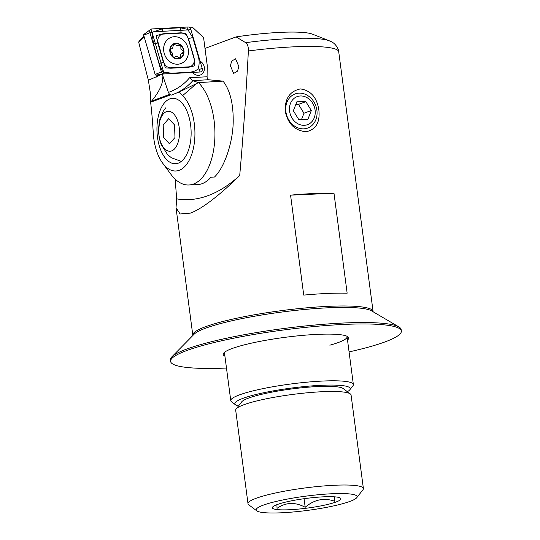 <?xml version="1.0" encoding="UTF-8"?>
<svg xmlns="http://www.w3.org/2000/svg" width="540" height="540" viewBox="0 0 540 540"><rect width="100%" height="100%" fill="white"/><g stroke="black" fill="none" stroke-linecap="round" stroke-linejoin="round"><path stroke-width="0.81" d="M238.802 66.407L237.566 71.111L233.651 73.433L230.411 65.812L231.653 61.108L235.562 58.786L238.802 66.407M318.85 110.005C320.207 122.418 315.92 129.674 305.991 131.753C294.786 130.572 287.894 123.815 285.309 111.476C284.621 98.82 289.629 91.3 300.348 88.918C310.75 90.369 316.919 97.403 318.85 110.005M205.004 48.404L236.088 36.895L245.66 42.66C247.577 43.963 248.481 46.73 248.38 50.963C245.916 96.829 243.027 138.348 239.706 175.52C222.453 192.55 203.094 208.521 190.458 213.097L180.11 213.975L176.02 207.684L176.688 198.862L175.136 179.105M239.706 175.52A229.115 112.853 97.7 0 1 208.15 195.601A229.115 112.853 97.7 0 1 176.688 198.862M238.43 406.033A58.192 8.195 -7.5 0 1 235.589 404.858A58.192 8.195 -7.5 0 1 260.044 393.545A58.192 8.195 -7.5 0 1 321.988 385.276A58.192 8.195 -7.5 0 1 349.799 389.819A58.192 8.195 -7.5 0 1 347.355 391.689M235.589 404.858L231.559 401.827A61.823 8.708 -7.5 0 1 230.776 400.68A61.823 8.708 -7.5 0 1 261.245 388.996A61.823 8.708 -7.5 0 1 323.359 381.024A61.823 8.708 -7.5 0 1 353.369 384.541A61.823 8.708 -7.5 0 1 352.904 385.85L349.799 389.819M192.868 335.495A90.922 12.812 -7.5 0 1 192.814 335.225A90.922 12.812 -7.5 0 1 237.62 318.04A90.922 12.812 -7.5 0 1 328.968 306.315A90.922 12.812 -7.5 0 1 373.093 311.492A90.922 12.812 -7.5 0 1 373.113 311.769M236.088 36.895A69.1 9.734 -7.5 0 1 281.313 32.326A69.1 9.734 -7.5 0 1 312.424 34.155L329.299 40.797A85.462 12.042 -7.5 0 0 290.817 38.529A85.462 12.042 -7.5 0 0 245.66 42.66M373.093 311.492L338.472 49.889C335.158 42.154 330.419 41.479 329.299 40.797M314.118 193.509A90.922 12.812 -7.5 0 1 333.983 193.239L347.146 293.193A90.922 12.812 -7.5 0 0 327.281 293.463A90.922 12.812 -7.5 0 0 303.73 295.103L290.567 195.149A90.922 12.812 -7.5 0 1 314.118 193.509M290.567 195.149L333.983 193.239M315.131 110.464A14.945 12.582 69.7 0 0 300.74 95.965A14.945 12.582 69.7 0 0 289.548 110.822A14.945 12.582 69.7 0 0 303.939 125.327A14.945 12.582 69.7 0 0 315.131 110.464M316.953 110.774A18.185 15.309 69.7 0 0 295.076 93.94A18.185 15.309 69.7 0 0 285.836 111.213A18.185 15.309 69.7 0 0 307.712 128.048A18.185 15.309 69.7 0 0 316.953 110.774M305.856 101.648L296.872 101.777L293.355 110.767L298.822 119.637L307.807 119.509L311.324 110.518L305.856 101.648L298.499 104.375L303.959 113.245L311.324 110.518M301.475 119.603L303.959 113.245M298.499 104.375L295.839 104.416M174.845 148.561A20 10.422 -92.5 0 0 177.788 121.257A20 10.422 -92.5 0 0 163.31 113.94A20 10.422 -92.5 0 0 160.367 141.251A20 10.422 -92.5 0 0 174.845 148.561M169.479 143.843L163.593 137.545L163.188 124.956L168.676 118.665L174.562 124.956L174.967 137.545L169.479 143.843M150.755 29.356A2.909 2.525 68.1 0 0 149.87 32.427L161.332 71.712A2.909 2.525 68.1 0 0 164.16 73.933L200.151 72.002A2.909 2.525 68.1 0 0 200.333 71.982A2.909 2.525 68.1 0 0 202.23 68.513L190.762 29.227A2.909 2.525 68.1 0 0 187.934 27L151.942 28.937A2.909 2.525 68.1 0 0 150.755 29.356L143.917 34.344A0.783 0.682 68.1 0 0 143.681 35.168L155.149 74.459A0.783 0.682 68.1 0 0 155.911 75.053L156.29 76.086L159.327 74.534L162.392 74.061L192.692 72.428A7.634 6.629 68.1 0 0 200.488 74.945A7.634 6.629 68.1 0 0 204.343 67.5A7.634 6.629 68.1 0 0 200.084 61.155A7.634 6.629 -111.9 0 1 204.417 68.351A7.634 6.629 -111.9 0 1 200.488 74.945A7.634 6.629 -111.9 0 1 192.692 72.428L164.207 73.96L152.334 33.291L153.05 31.82L190.472 29.808M148.372 80.278L162.392 74.061L162.938 76.1L162.142 82.742C160.623 88.317 157.113 94.419 151.619 101.061L150.653 102.364L150.37 93.11L148.372 80.278L138.659 42.059L139.894 40.102L143.991 36.234M150.653 102.364A290.945 151.585 -92.5 0 1 153.272 132.995A40.007 20.844 -92.5 0 0 153.792 138.537A40.007 20.844 -92.5 0 0 162.722 163.249A40.007 20.844 -92.5 0 0 186.253 164.842A40.007 20.844 -92.5 0 0 194.285 123.539A40.007 20.844 -92.5 0 0 182.601 95.634A43.639 22.741 87.5 0 1 179.401 91.908L171.173 95.175M162.722 163.249L171.011 174.42A54.553 28.424 -92.5 0 0 188.838 184.991A54.553 28.424 -92.5 0 0 214.056 120.265A54.553 28.424 -92.5 0 0 198.511 82.613L179.401 91.908M190.607 124.902A32.731 17.051 87.5 0 1 175.48 163.735A32.731 17.051 87.5 0 1 157.471 137.174A32.731 17.051 87.5 0 1 172.604 98.334A32.731 17.051 87.5 0 1 190.607 124.902A32.731 17.051 -92.5 0 0 172.604 98.334A32.731 17.051 -92.5 0 0 157.471 137.174A32.731 17.051 -92.5 0 0 175.48 163.735A32.731 17.051 -92.5 0 0 190.607 124.902M188.838 184.991L197.525 184.606A54.553 28.424 87.5 0 0 210.978 177.181L214.501 177.025C224.91 167.069 233.584 140.359 233.206 119.421C233.105 102.377 229.716 89.613 223.04 81.128L198.511 82.613L192.517 80.609L189.614 77.713L207.09 76.775C207.137 78.55 207.596 79.542 208.474 79.751L223.04 81.128M171.227 95.155L169.56 94.412L168.406 92.381L162.938 76.1M207.09 76.775L207.205 65.151L203.587 37.638L192.908 27.662L189.938 27.824M144.173 36.855L138.659 42.059M155.986 75.053L156.566 77.031M174.238 36.727A13.999 12.15 68.1 0 0 170.822 37.476A13.999 12.15 68.1 0 0 164.14 53.096A13.999 12.15 68.1 0 0 177.856 64.213A13.999 12.15 68.1 0 0 181.271 63.457A13.999 12.15 68.1 0 0 187.954 47.844A13.999 12.15 68.1 0 0 174.238 36.727M163.843 62.262A7.277 6.311 68.1 0 0 170.91 67.824L188.744 66.859A7.277 6.311 68.1 0 0 193.934 58.145L188.251 38.678A7.277 6.311 68.1 0 0 181.184 33.116L163.35 34.074A7.277 6.311 68.1 0 0 158.166 42.795L165.335 67.892L170.863 68.216L170.91 67.824M153.617 31.786L162.547 28.762L180.38 27.797L187.637 29.349L192.746 37.53L198.43 56.997C199.476 60.993 199.361 64.976 198.085 68.938C195.858 70.868 192.949 71.969 189.351 72.252L171.518 73.217L163.31 72.049L162.574 71.476L159.151 63.484L153.475 44.017L152.118 32.758L151.544 32.103L151.942 28.937M170.863 68.216L188.696 67.257L194.562 65.86L194.144 58.104L188.46 38.637L185.848 33.406L181.042 32.798L163.208 33.757L156.161 35.633L157.761 42.91L158.166 42.795M171.673 48.809L171.2 48.924C169.925 49.68 169.918 50.639 171.18 51.793L172.469 53.224L172.712 55.228C172.874 56.977 173.624 57.544 174.953 56.923C176 56.126 177.113 56.302 178.294 57.456L179.928 57.949L180.549 56.282C180.259 54.722 180.859 53.757 182.358 53.386L183.337 51.327L180.907 49.16L180.826 45.887L178.591 45.387L177.93 45.799L173.792 44.294L172.996 46.028C173.07 47.675 172.469 48.647 171.2 48.924L170.93 48.992M179.064 45.077L178.591 45.387M173.522 43.855A7.999 6.946 68.1 0 0 170.613 54.135A7.999 6.946 68.1 0 0 180.225 58.381A7.999 6.946 68.1 0 0 183.134 48.101A7.999 6.946 68.1 0 0 173.522 43.855M174.569 57.206L175.513 56.558M181.804 53.534L182.675 53.298M170.897 53.993A7.634 6.629 68.1 0 0 180.07 58.05A7.634 6.629 68.1 0 0 182.844 48.236A7.634 6.629 68.1 0 0 173.671 44.185A7.634 6.629 68.1 0 0 170.897 53.993M340.868 499.055A34.547 4.867 172.5 0 0 340.457 498.123A34.547 4.867 172.5 0 0 306.005 498.447A34.547 4.867 172.5 0 0 272.646 507.053A34.547 4.867 172.5 0 0 272.403 507.492A34.547 4.867 172.5 0 0 305.276 508.356A34.547 4.867 172.5 0 0 340.868 499.055M256.19 509.49A50.915 7.175 172.5 0 0 256.804 510.86A50.915 7.175 172.5 0 0 307.577 510.388A50.915 7.175 172.5 0 0 356.738 497.705A50.915 7.175 172.5 0 0 357.089 497.057A50.915 7.175 172.5 0 0 308.651 495.788A50.915 7.175 172.5 0 0 256.19 509.49M356.738 497.705L362.954 489.773A58.192 8.195 172.5 0 0 363.353 489.024A58.192 8.195 172.5 0 0 363.393 488.538A58.192 8.195 172.5 0 0 306.315 487.789A58.192 8.195 172.5 0 0 248.042 503.24A58.192 8.195 172.5 0 0 248.009 503.732A58.192 8.195 172.5 0 0 248.744 504.806L256.804 510.86M363.393 488.538L351.074 395.01A58.192 8.195 172.5 0 0 350.339 393.93A58.192 8.195 172.5 0 0 292.316 394.477A58.192 8.195 172.5 0 0 236.129 408.969A58.192 8.195 172.5 0 0 235.73 409.718A58.192 8.195 172.5 0 0 235.697 410.204L248.009 503.732M350.339 393.93L343.082 388.483A51.644 7.277 172.5 0 0 291.593 388.969A51.644 7.277 172.5 0 0 241.724 401.827L236.129 408.969M334.584 496.827L334.679 501.255C324.175 497.482 314.348 499.493 305.188 507.276C295.124 501.876 285.734 502.234 277.027 508.363L276.925 504.664M334.091 496.793L334.679 501.255M304.06 498.71L305.188 507.276M349.07 351.905A116.377 16.396 172.5 0 0 350.069 351.682A116.377 16.396 172.5 0 0 401.342 331.013L401.152 329.589A116.377 16.396 172.5 0 0 398.932 326.936L371.547 310.851A90.922 12.812 172.5 0 0 233.057 320.51A90.922 12.812 172.5 0 0 194.137 334.206L171.848 356.832A116.377 16.396 172.5 0 0 170.39 359.971L170.579 361.395A116.377 16.396 172.5 0 0 226.476 368.044M398.932 326.936A116.377 16.396 172.5 0 0 221.663 339.302A116.377 16.396 172.5 0 0 171.848 356.832M329.846 345.195A61.823 8.708 172.5 0 0 347.072 336.71A61.823 8.708 172.5 0 0 346.882 336.191M347.504 340.018A63.281 8.917 172.5 0 0 347.895 336.771A63.281 8.917 172.5 0 0 251.1 343.224A63.281 8.917 172.5 0 0 223.695 353.126A63.281 8.917 172.5 0 0 224.91 356.157M401.342 331.013A116.377 16.396 172.5 0 0 339.417 324.655A116.377 16.396 172.5 0 0 221.852 340.726A116.377 16.396 172.5 0 0 170.579 361.395M224.519 352.303A61.823 8.708 172.5 0 0 224.478 352.85L230.776 400.68M248.38 50.963A90.922 12.812 -7.5 0 1 294.8 46.784A90.922 12.812 -7.5 0 1 338.85 51.624M195.689 84.314L182.601 95.634M208.474 79.751L192.517 80.609M150.748 102.222L170.215 95.013M168.406 92.381A61.823 53.663 68.1 0 0 189.614 77.713M151.619 101.061L169.56 94.412M192.861 80.656A65.462 56.822 -111.9 0 1 175.932 93.292M155.149 74.459L162.574 71.476M155.911 75.053L159.172 74.615M163.816 73.98L164.16 73.933L163.31 72.049M143.681 35.168L151.544 32.103M187.637 29.349L187.934 27M188.386 29.916L190.762 29.227M200.151 72.002L199.004 69.458L202.23 68.513M153.475 44.017L157.761 42.91L163.445 62.377L159.151 63.484M180.38 27.797L181.184 33.116M192.746 37.53L188.251 38.678M188.696 67.257L188.744 66.859M162.547 28.762A5.09 2.423 -93.1 0 0 162.554 31.307M353.369 384.541L347.072 336.71M192.814 335.225L176.02 207.684M165.908 107.663L163.249 111.308L159.867 119.212L158.504 131.821L159.394 138.726L161.021 144.214L167.576 154.622L171.423 157.781L181.346 161.406M182.27 90.801L181.859 90.97"/></g></svg>
